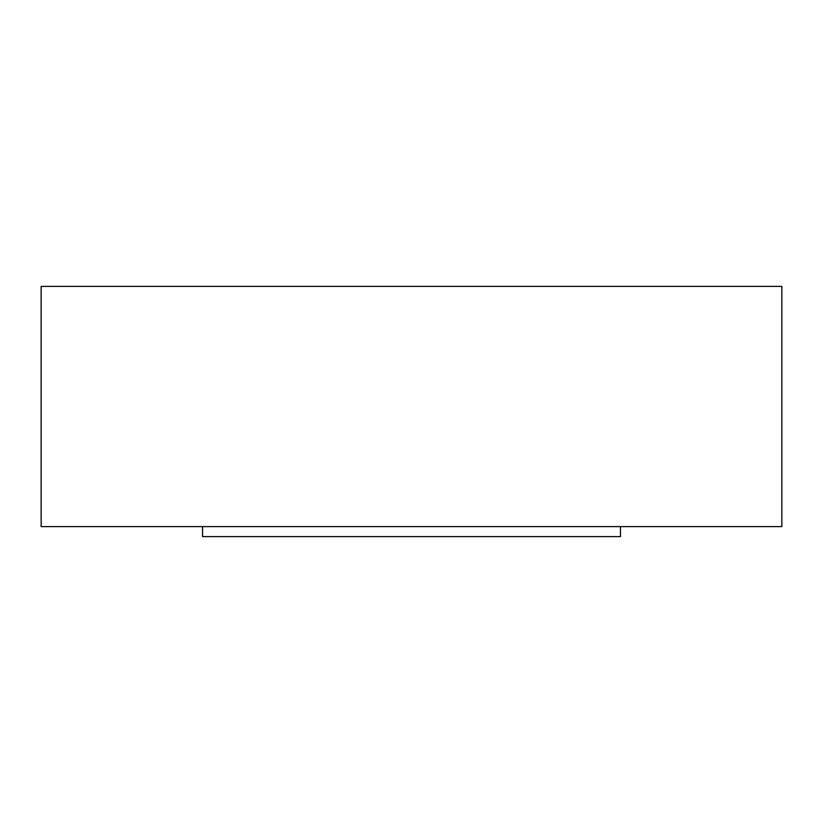 <?xml version="1.0" encoding="UTF-8"?>
<svg xmlns="http://www.w3.org/2000/svg" width="823" height="823" viewBox="0 0 823 823"><rect width="100%" height="100%" fill="white"/><g stroke="black" fill="none" stroke-linecap="round" stroke-linejoin="round"><path stroke-width="1.23" d="M202.551 526.607L202.551 536.617L620.449 536.617L620.449 526.607M41.15 286.383L781.85 286.383L781.85 526.607L41.15 526.607L41.15 286.383"/></g></svg>
